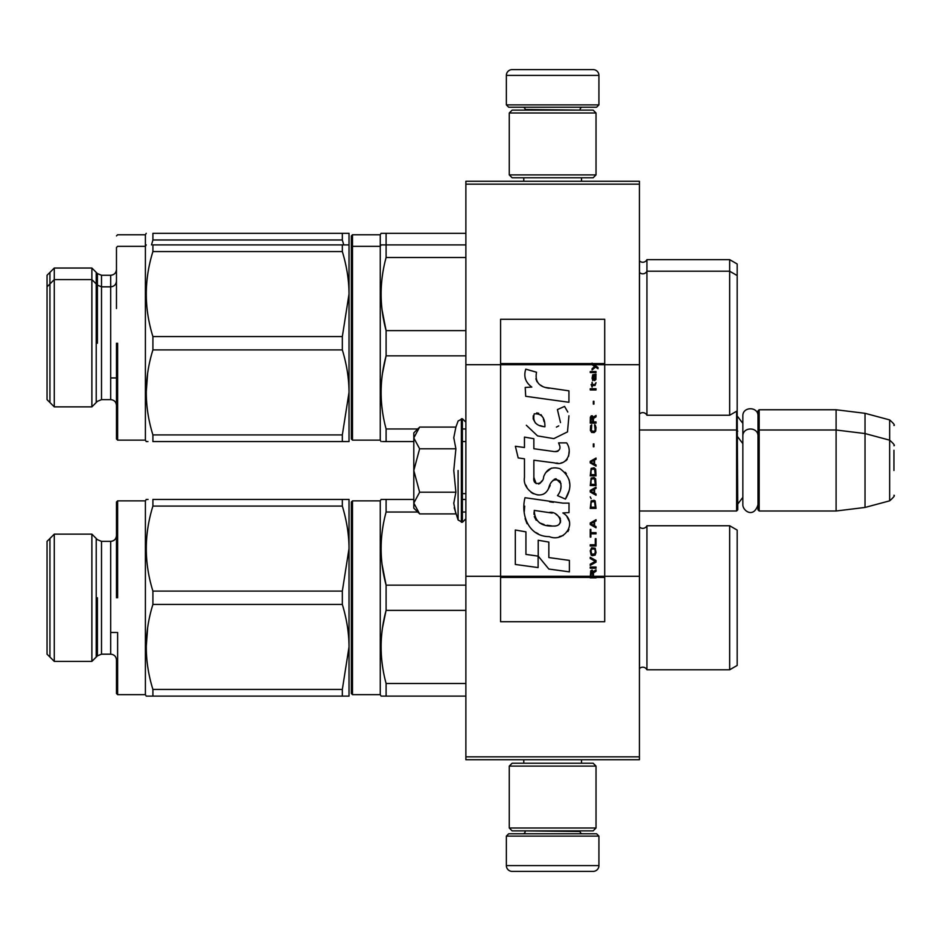 <?xml version="1.0" encoding="UTF-8"?>
<svg xmlns="http://www.w3.org/2000/svg" width="941" height="941" viewBox="0 0 941 941"><rect width="100%" height="100%" fill="white"/><g stroke="black" fill="none" stroke-linecap="round" stroke-linejoin="round"><path stroke-width="1.41" d="M639.421 181.26L639.421 184.154L465.877 184.154L639.421 184.154L639.421 364.696L604.71 364.696L604.71 319.281L500.577 319.281L500.577 364.696L465.877 364.696L465.877 181.26L639.421 181.26M639.421 756.846L465.877 756.846L465.877 759.74L639.421 759.74L639.421 364.696M639.421 576.304L604.71 576.304L604.71 364.696L592.101 364.696L594.677 366.508L592.089 368.731L592.089 369.942L595.535 367.119L598.005 368.731L598.005 367.519L592.089 363.144L592.089 364.696L500.577 364.696L500.577 576.304L465.877 576.304L465.877 364.696M465.877 756.846L465.877 576.304M598.923 104.898L596.606 107.215L508.681 107.215L506.364 104.898L598.923 104.898L598.923 75.398A5.787 5.787 -137.2 0 0 593.136 69.61L572.893 69.61M581.514 181.26L581.514 177.79M523.784 181.26L523.784 177.79M525.172 110.109L525.172 109.521A2.317 2.317 137.8 0 0 522.855 107.215M580.126 110.109L525.172 109.521M582.432 107.215A2.317 2.317 -137.8 0 0 580.126 109.521M506.364 104.898L506.364 75.398L598.923 75.398M532.394 69.61L512.151 69.61A5.787 5.787 137.2 0 0 506.364 75.398M512.151 69.61L593.136 69.61M506.364 836.102L508.681 833.785L596.606 833.785L598.923 836.102L506.364 836.102L506.364 865.602A5.787 5.787 42.8 0 0 512.151 871.39L532.394 871.39M523.784 759.74L523.784 763.21M581.514 759.74L581.514 763.21M580.126 830.891L580.126 831.479A2.317 2.317 -42.2 0 0 582.432 833.785M525.172 830.891L580.126 831.479M522.855 833.785A2.317 2.317 42.2 0 0 525.172 831.479M598.923 836.102L598.923 865.602L506.364 865.602M572.893 871.39L593.136 871.39A5.787 5.787 -42.8 0 0 598.923 865.602M593.136 871.39L512.151 871.39M509.257 174.897L512.151 177.79L593.136 177.79L596.029 174.897L509.257 174.897L509.257 113.002L512.151 110.109L593.136 110.109L596.029 113.002L509.257 113.002M581.856 113.002L523.431 113.002M596.029 113.002L596.029 174.897M509.257 827.998L512.151 830.891L593.136 830.891L596.029 827.998L509.257 827.998L509.257 766.103L512.151 763.21L593.136 763.21L596.029 766.103L509.257 766.103M581.856 766.103L523.431 766.103M596.029 766.103L596.029 827.998M639.421 510.998L736.603 510.998L736.603 411.252M736.603 510.998L737.756 509.834L737.179 410.335M759.164 510.998L758.011 509.834L758.011 410.911L759.164 409.758L836.102 409.758L836.102 510.998L759.164 510.998L759.164 409.758M865.026 413.311L889.657 419.909L889.657 500.835L865.026 507.446L865.026 413.311L836.102 409.758M893.95 450.257L893.95 450.257C893.95 418.322 893.95 418.322 893.95 450.257L893.95 470.5C893.95 438.577 893.95 438.577 893.95 470.5C893.95 502.423 893.95 502.423 893.95 470.5M413.805 477.922L413.805 482.815M418.769 513.068L413.805 508.105L413.805 503.07L419.627 513.915L455.891 513.915L453.774 503.294L455.891 492.214L453.774 470.5L455.891 448.786L453.774 437.706L455.891 427.085L419.627 427.085L413.805 437.93L413.805 503.07L419.627 492.214L413.805 470.5L419.627 448.786L455.891 448.786M458.102 470.5L458.102 519.985L458.102 470.5M454.197 507.74L458.102 519.985L462.396 522.279L465.877 518.809M453.774 503.388L453.774 502.741L453.774 503.388M453.774 437.612L453.774 438.259L453.774 437.612M419.627 448.786L413.805 437.93L413.805 432.895L418.769 427.943M455.891 492.214L419.627 492.214M758.011 504.658C753.729 518.809 742.614 510.763 742.849 504.658L742.849 416.098C742.378 406.312 758.481 406.324 758.011 416.098M729.663 669.792L729.663 525.748L737.179 530.089L737.179 665.44L729.663 669.792L646.938 669.792A4.623 4.623 0 0 0 639.504 668.545L639.421 668.628M351.334 693.505L351.334 502.024L352.487 500.871L352.487 694.658L351.334 693.505L351.334 597.77M351.334 684.542L351.334 510.998L351.334 684.542M413.805 499.424L381.093 499.424L380.258 500.871L352.487 500.871M380.258 500.871L380.258 694.658L381.093 696.105L386.104 696.105L386.104 683.495C379.47 659.123 379.47 634.752 386.104 610.38L386.104 585.149C379.47 560.777 379.47 536.405 386.104 512.033L386.104 499.424L381.093 499.424M101.51 654.171L97.417 655.865L91.877 661.405L91.877 534.135L97.417 539.675L101.51 541.369L101.51 654.171L110.685 654.171C114.202 654.513 116.119 656.442 116.472 659.959L116.472 693.505L116.472 659.959C116.119 656.442 114.202 654.513 110.685 654.171L110.685 541.369C114.202 541.016 116.119 539.099 116.472 535.582L116.472 502.024L116.472 535.582L116.472 502.024L117.625 500.871L117.625 563.059M148.066 499.424L146.231 499.424L145.396 500.871L145.396 694.658L117.625 694.658L117.625 632.47L117.625 694.658L116.472 693.505L116.472 659.959M152.912 499.424C144.091 499.424 144.091 499.424 152.912 499.424C144.091 499.424 144.091 499.424 152.912 499.424C144.091 499.424 144.091 499.424 152.912 499.424L152.912 506.082L342.336 506.082L342.336 499.424L152.912 499.424M147.96 696.105L146.231 696.105L147.96 696.105M148.066 696.105L152.854 696.105M639.421 414.099L639.504 414.005A4.623 4.623 0 0 1 646.938 415.252L729.663 415.252L737.179 410.911L737.179 263.986L729.663 259.645L646.938 259.645A4.623 4.623 0 0 1 639.504 260.892L639.421 260.798M351.334 248.436L351.334 247.601M351.334 237.379L351.334 247.495L351.334 235.92L352.487 234.768L352.487 440.129L351.334 438.976L351.334 247.495L352.487 246.342L380.258 246.342L380.258 234.768L352.487 234.768M737.179 275.56L729.663 271.208L729.663 259.645M729.663 415.252L729.663 271.208L646.938 271.208L646.938 259.645M382.493 233.321L386.104 233.321L381.093 233.321L380.258 234.768M465.877 233.321L386.104 233.321L386.104 244.895L381.093 244.895L380.258 246.342L380.258 440.129L352.487 440.129M97.417 273.572L91.877 268.032L91.877 279.595L97.417 285.135L97.417 273.572L101.51 275.266L101.51 399.631L97.417 401.325L91.877 406.865L91.877 279.595L54.284 279.595L54.284 268.032L47.05 275.266L47.05 286.829L54.284 279.595L54.284 406.865L47.05 399.631L47.05 286.829M116.472 377.941L116.472 393.856L116.472 377.941L110.685 377.941M147.96 441.576L146.231 441.576L145.396 440.129L145.396 246.342L117.625 246.342L116.472 247.495L116.472 308.53M97.417 285.135L101.51 286.829L110.685 286.829C114.202 286.487 116.119 284.558 116.472 281.041L116.472 269.479C116.119 272.996 114.202 274.925 110.685 275.266L110.685 399.631L101.51 399.631M110.685 399.631C114.202 399.984 116.119 401.901 116.472 405.418L116.472 438.976L117.625 440.129L117.625 377.941M349.017 233.321L152.912 233.321C144.091 233.321 144.091 233.321 152.912 233.321C144.091 233.321 144.091 233.321 152.912 233.321L152.912 239.979L342.336 239.979L342.336 233.321L349.017 233.321L349.017 244.895L152.912 244.895C144.091 244.895 144.091 244.895 152.912 244.895C144.091 244.895 144.091 244.895 152.912 244.895L152.912 251.553L342.336 251.553L342.336 244.895L346.888 244.895M343.747 244.895L342.336 239.979M151.513 244.895L152.912 239.979M146.231 244.895L145.396 246.342L145.396 234.768L146.231 233.321M49.944 272.372L49.944 402.525M96.217 402.525L96.217 272.372M729.663 525.748L646.938 525.748A4.623 4.623 0 0 1 639.504 526.995L639.421 526.901M646.938 525.748L646.938 669.792A4.623 4.623 0 0 0 639.504 668.545L639.504 526.995M381.211 542.933L381.093 548.591M382.093 564.624L386.104 585.149L465.877 585.149M385.928 611.038L382.505 627.8M465.877 610.38L386.104 610.38M465.877 499.424L462.396 499.424M465.877 512.033L462.396 512.033M417.745 512.033L386.104 512.033M465.877 683.495L386.104 683.495M465.877 696.105L386.104 696.105M380.258 694.658L352.487 694.658M342.336 506.082C346.77 520.796 349.005 534.97 349.017 548.591L349.017 646.938C349.005 633.305 346.77 619.143 342.336 604.428L152.912 604.428C144.091 632.764 144.091 661.111 152.912 689.447L152.912 696.105C144.091 696.105 144.091 696.105 152.912 696.105L342.336 696.105L152.912 696.105M349.017 499.424L342.336 499.424L349.017 499.424L349.017 548.591L342.336 591.101L342.336 604.428M54.284 597.77L54.284 534.135L47.05 541.369L47.05 654.171L54.284 661.405L54.284 597.77M116.472 597.77L116.472 502.024L116.472 597.77M117.625 597.77L117.625 500.871L117.625 597.77M342.336 591.101L152.912 591.101C144.091 562.765 144.091 534.429 152.912 506.082M349.017 696.105L349.017 646.938L342.336 689.447L342.336 696.105L348.958 696.105M347.3 696.105L342.336 696.105M342.336 689.447L152.912 689.447M152.912 604.428L152.912 591.101M147.631 627.859L146.231 646.938M49.944 538.475L49.944 657.065M96.217 657.065L96.217 538.475M646.938 415.252L646.938 271.208A4.623 4.623 0 0 1 639.504 272.455L639.421 272.372M351.334 248.942L351.334 438.976M351.334 430.002L351.334 256.458L351.334 430.002M381.211 288.405L381.093 294.062M382.093 310.095L386.104 330.62C379.47 306.248 379.47 281.877 386.104 257.505L386.104 244.895L382.493 244.895M385.928 356.51L382.505 373.271M465.877 330.62L386.104 330.62L386.104 355.851L465.877 355.851M465.877 244.895L386.104 244.895M465.877 257.505L386.104 257.505M417.745 428.967L386.104 428.967C379.47 404.595 379.47 380.223 386.104 355.851M465.877 428.967L462.396 428.967M413.805 441.576L386.104 441.576L386.104 428.967M465.877 441.576L462.396 441.576M382.493 441.576L386.104 441.576M381.093 441.576L380.258 440.129M342.336 251.553C346.77 266.268 349.005 280.43 349.017 294.062L349.017 392.409C349.005 378.776 346.77 364.602 342.336 349.899L152.912 349.899C144.091 378.235 144.091 406.571 152.912 434.918L152.912 441.576C144.091 441.576 144.091 441.576 152.912 441.576L342.336 441.576L342.336 434.918L152.912 434.918M349.017 244.895L349.017 294.062L342.336 336.572L342.336 349.899M116.472 343.23L116.472 438.976L116.472 343.23M117.625 343.23L117.625 440.129L117.625 343.23M348.958 244.895L347.3 244.895M342.336 336.572L152.912 336.572C144.091 308.236 144.091 279.889 152.912 251.553M342.336 434.918L349.017 392.409L349.017 441.576L342.336 441.576L347.3 441.576M152.912 349.899L152.912 336.572M147.631 373.33L146.231 392.409M593.442 576.304L593.442 572.869L596.029 571.258L596.029 569.834L593.195 571.658L592.089 570.046L590.736 570.846L590.242 577.856L596.029 577.856L596.029 576.304L590.866 576.304L591.595 571.258L592.583 571.857L592.712 576.304M549.238 388.257C539.005 386.963 534.77 381.611 536.535 372.224L525.772 369.154C523.443 376.447 525.454 382.422 531.818 387.08L525.207 387.445L525.701 396.302L568.94 402.278L568.94 390.833L545.227 387.421M564.553 406.418L557.413 409.57L564.553 406.418L567.799 412.029M533.865 477.452L533.865 460.208L554.425 462.89C566.705 466.877 573.21 451.962 566.623 442.882L558.589 442.882C561.365 448.316 559.977 451.221 554.39 451.598L533.853 448.728L533.853 438.718L524.466 437.095L524.466 447.504L515.362 446.269L518.197 457.938L524.466 458.796L524.466 477.452C521.973 490.579 542.287 503.012 548.627 488.273C550.744 480.51 554.543 478.099 560.013 481.027C561.942 486.297 561.095 491.155 557.495 495.613L565.423 499.095C572.798 486.909 570.999 476.793 560.024 468.736C552.085 466.289 546.627 468.971 543.639 476.781C543.533 484.321 532.453 486.756 533.865 477.452L536.158 483.639M562.859 503.117L525.007 497.718C520.549 514.915 528.607 536.629 549.238 536.617C564.576 542.933 578.315 522.032 562.859 512.939L569.011 512.598L569.011 503.117L562.859 503.117M538.217 540.252L538.217 556.143L548.838 569.046L569.387 571.846L569.387 560.401L548.838 557.566L548.838 542.087L538.217 540.252M515.315 564.459L538.111 567.576L538.111 556.131L525.937 554.402L525.937 531.853L515.315 530.018L515.315 564.459M590.242 568.223L596.029 568.223L596.029 567.011L590.242 567.011L590.242 568.223M590.242 565.388L596.029 562.153L596.029 560.542L590.242 557.307L590.242 558.519L595.288 561.354L590.242 564.177L590.242 565.388M590.242 550.838L591.113 555.084L592.218 555.696L595.171 555.084L596.029 552.461L595.171 548.215L591.595 547.803L590.242 550.838M590.242 544.78L590.242 545.992L596.029 545.992L596.029 538.711L595.288 538.711L595.288 544.78L590.242 544.78M596.029 520.926L596.029 519.714L590.242 522.949L590.242 524.56L596.029 527.795L596.029 526.584L594.559 525.784L594.559 521.737L596.029 520.926M595.171 500.918L594.065 500.306L591.113 500.918L590.242 508.399L596.029 508.399L595.171 500.918M591.113 498.695L590.242 496.872L591.113 498.695M590.242 492.025L596.029 495.26L596.029 494.049L594.559 493.237L594.559 489.191L596.029 488.391L596.029 487.179L590.242 490.414L590.242 492.025M595.665 478.887L594.065 477.475L591.113 478.075L590.242 485.556L596.029 485.556L595.665 478.887M595.665 469.183L594.065 467.771L591.113 468.383L590.242 475.852L596.029 475.852L595.665 469.183M593.936 446.752L593.936 443.917L593.324 443.917L593.324 446.752L593.936 446.752M590.242 389.962L596.029 389.962L596.029 388.751L590.242 388.751L590.242 389.962M595.912 376.412L596.029 374.189L592.712 374.8L592.089 378.235L592.83 380.658L592.83 375.812L593.442 375.612L593.571 379.047L594.559 380.658L595.912 379.446L595.912 376.412M590.866 529.418L590.242 529.418L590.242 537.099L590.866 537.099L590.866 533.865L596.029 533.865L596.029 532.653L590.866 532.653L590.866 529.418M596.029 458.067L590.242 461.302L590.242 462.925L596.029 466.16L596.029 464.936L594.559 464.136L594.559 460.09L596.029 459.279L596.029 458.067M595.041 385.516L596.029 382.681L594.794 384.504L592.583 384.504L592.089 382.281L592.089 384.504L591.113 384.504L592.089 387.127L592.583 385.516L595.041 385.516M595.171 424.92L594.559 424.72L595.171 430.178L594.065 431.39L591.36 430.79L591.724 424.72L590.619 425.732L590.372 430.378L591.595 432.401L594.065 432.601L595.665 431.19L596.029 427.555L595.171 424.92M596.029 421.897L593.442 421.897L593.442 418.451L596.029 416.839L596.029 415.428L593.195 417.239L592.465 415.828L591.23 415.828L590.372 417.239L590.242 423.109L596.029 423.109L596.029 421.897M593.936 404.101L593.936 401.278L593.324 401.278L593.324 404.101L593.936 404.101M596.029 372.577L596.029 371.566L590.242 371.566L590.242 372.577L596.029 372.577M590.242 577.68L596.029 577.68M542.686 386.469L540.534 385.128M537.064 381.846L535.864 378.823M525.137 378.082L525.666 379.552M557.413 409.57L560.495 422.58M558.742 425.897L556.413 427.12M526.325 425.25L537.57 435.906L553.837 438.624L567.494 431.895L568.94 415.816M565.423 499.095L569.234 490.367M569.67 483.674L569.164 479.934M566.364 473.676L565.235 472.253M551.532 468.112L545.992 472.406M541.663 481.074L540.357 483.004M539.781 483.498L538.558 484.027M547.65 490.285L550.191 485.485M552.414 481.133L553.049 480.275M554.108 479.381L555.519 478.84M555.978 478.781L560.989 483.627M561.071 486.568L560.577 489.438M525.937 485.227L527.031 487.638M531.018 492.343L533.347 493.731M537.123 494.848L538.899 495.001M543.169 494.284L545.698 492.672M558.589 442.882L559.86 446.328M557.954 451.268L555.731 451.668M556.025 463.054L557.86 463.137M560.907 463.007L563.177 462.36M565.729 460.878L567.211 459.42M568.623 456.173L569.093 451.668M553.426 502.329L549.673 501.812M559.354 536.582L563.188 535.523M567.941 531.524L568.893 529.454M569.634 525.219L569.587 523.372M569.258 521.29L566.847 516.444M524.69 506.129L524.278 511.481M525.113 518.644L527.066 523.761M535.911 532.559L538.123 533.723M590.866 576.304L500.577 576.304L500.577 621.719L604.71 621.719L604.71 576.304L596.029 576.304M543.475 426.555L539.993 425.591M535.441 423.062L533.265 419.063M533.194 418.639L533.253 415.781M536.676 412.923L538.758 413.275M541.004 414.64L542.604 417.122M543.392 419.121L544.11 421.709M549.238 512.48C558.872 510.563 566.235 526.642 553.261 526.043C540.981 526.525 534.641 521.314 534.265 510.41L552.179 513.068M556.084 514.492L557.084 515.08M559.601 517.185L560.46 519.02M560.624 520.514L560.518 521.42M560.46 522.443L558.648 524.796M555.378 526.031L554.625 526.078M551.391 525.854L547.156 525.254M544.18 524.584L539.558 522.843M536.205 520.279L534.288 516.597M534.018 514.386L534.1 511.928M593.877 364.696L592.783 363.591L604.71 363.591M544.898 426.779C536.005 425.955 532.453 421.639 534.229 413.852C541.534 413.393 545.098 417.71 544.898 426.779M590.983 550.838L591.724 549.026L594.559 549.026L595.288 550.838L594.924 553.873L591.724 554.273L590.983 550.838M594.065 521.937L594.065 525.572L590.736 523.761L594.065 521.937M590.983 503.541L591.724 501.729L594.559 501.729L595.288 507.187L590.983 507.187L590.983 503.541M594.065 489.402L594.065 493.037L590.736 491.214L594.065 489.402M590.983 480.71L591.724 478.887L594.559 478.887L595.288 484.344L590.983 484.344L590.983 480.71M590.983 471.006L591.724 469.183L594.559 469.183L595.288 474.64L590.983 474.64L590.983 471.006M594.677 375.612L595.535 377.423L595.041 379.646L593.936 377.835L593.936 375.612L594.677 375.612M594.065 460.29L594.065 463.937L590.736 462.113L594.065 460.29M592.712 421.897L590.866 421.897L591.595 416.839L592.583 417.439L592.712 421.897M592.089 363.779L592.783 363.779L592.089 363.32M455.891 427.085L458.102 421.015L462.396 418.721L462.396 522.279M461.361 418.721L461.361 522.279M639.504 414.005L639.504 260.892M97.417 597.77L97.417 655.865L97.417 597.77M97.417 343.23L97.417 285.135L97.417 343.23M596.029 577.221L590.242 577.221M592.089 363.591L500.577 363.591M590.242 577.409L500.577 577.409M604.71 577.409L596.029 577.409M742.849 423.391L737.756 416.698M889.657 419.909C893.703 423.497 895.138 425.356 893.95 425.497M462.396 493.637L465.877 493.637M639.421 430.002L736.603 430.002L737.756 431.166M742.849 497.366L737.756 504.047M742.849 443.634L737.756 436.953M758.011 431.166L759.164 430.002L836.102 430.002L865.026 433.554L889.657 440.165C893.703 443.74 895.138 445.611 893.95 445.752M865.026 507.446L836.102 510.998M889.657 500.835C893.703 497.26 895.138 495.389 893.95 495.248M462.396 418.721L465.877 422.191M758.011 436.342C758.481 426.567 742.378 426.567 742.849 436.342M145.396 694.658L146.231 696.105L145.396 694.658M91.877 268.032L54.284 268.032M110.685 275.266L101.51 275.266M116.472 235.92L117.625 234.768L145.396 234.768M110.685 632.47L116.472 632.47M91.877 661.405L54.284 661.405M91.877 534.135L54.284 534.135M97.417 539.675L101.51 541.369L110.685 541.369M145.396 500.871L117.625 500.871M91.877 406.865L54.284 406.865M145.396 440.129L117.625 440.129"/></g></svg>
